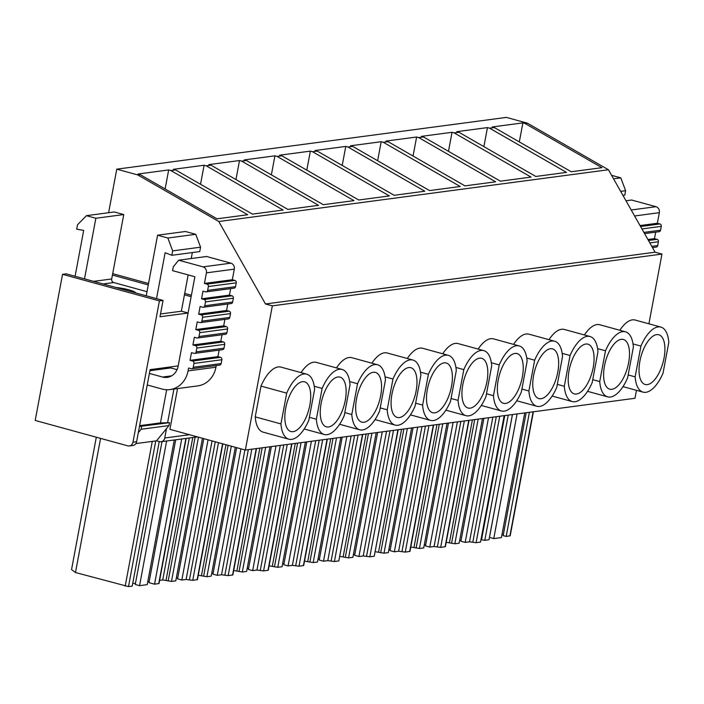 <?xml version="1.0" encoding="UTF-8"?>
<svg xmlns="http://www.w3.org/2000/svg" width="704" height="704" viewBox="0 0 704 704"><rect width="100%" height="100%" fill="white"/><g stroke="black" fill="none" stroke-linecap="round" stroke-linejoin="round"><path stroke-width="1.06" d="M166.496 428.604L164.736 438.002A4.954 4.365 82.4 0 1 161.102 441.734A4.954 4.365 82.4 0 1 159.553 441.628L156.526 440.801M177.54 388.582L169.91 429.343L245.353 450.041L634.973 398.279L636.46 390.333M648.912 323.814L661.962 254.082L272.334 305.844L265.478 303.97L218.803 221.514L137.764 174.926L116.767 169.162L108.61 212.731M245.353 450.041L272.334 305.844M619.837 330.264A33.722 14.942 -74.7 0 1 635.184 320.047L660.898 327.105A33.722 14.942 105.3 0 0 640.913 346.086L633.019 343.922M584.417 334.972A33.722 14.942 -74.7 0 1 599.764 324.755L625.478 331.813A33.722 14.942 105.3 0 0 605.493 350.794L597.599 348.63M548.997 339.68A33.722 14.942 -74.7 0 1 564.344 329.463L590.058 336.521A33.722 14.942 105.3 0 0 570.073 355.502L562.179 353.338M513.577 344.388A33.722 14.942 -74.7 0 1 528.924 334.171L554.638 341.229A33.722 14.942 105.3 0 0 534.653 360.202L526.759 358.037M478.157 349.087A33.722 14.942 -74.7 0 1 493.504 338.87L519.218 345.928A33.722 14.942 105.3 0 0 499.233 364.91L491.339 362.745M442.737 353.795A33.722 14.942 -74.7 0 1 458.084 343.578L483.798 350.636A33.722 14.942 105.3 0 0 463.804 369.618L455.919 367.453M407.317 358.503A33.722 14.942 -74.7 0 1 422.655 348.286L448.378 355.344A33.722 14.942 105.3 0 0 428.384 374.326L420.499 372.161M371.897 363.211A33.722 14.942 -74.7 0 1 387.235 352.994L412.958 360.052A33.722 14.942 105.3 0 0 392.964 379.025L385.079 376.86M336.477 367.91A33.722 14.942 -74.7 0 1 351.815 357.694L377.538 364.751A33.722 14.942 105.3 0 0 357.544 383.733L349.659 381.568M301.057 372.618A33.722 14.942 -74.7 0 1 316.395 362.402L342.118 369.459A33.722 14.942 105.3 0 0 322.124 388.441L314.239 386.276M255.226 416.865L280.949 423.922A33.722 14.942 105.3 0 0 288.851 439.199L263.129 432.142A33.722 14.942 -74.7 0 1 255.226 416.865L260.99 386.091A33.722 14.942 -74.7 0 1 280.975 367.11L306.698 374.167A33.722 14.942 105.3 0 0 286.704 393.149L260.99 386.091M661.962 254.082L655.098 252.199L265.478 303.97M655.098 252.199L608.432 169.752L218.803 221.514M608.432 169.752L527.393 123.165L525.017 123.482L601.911 167.684L571.234 171.758L494.34 127.556L489.597 128.181L566.491 172.392L535.814 176.466L458.92 132.264L454.177 132.889L531.071 177.1L500.394 181.174L423.5 136.963L418.757 137.597L495.651 181.799L464.974 185.882L388.08 141.671L383.337 142.305L460.231 186.507L429.554 190.582L352.66 146.379L347.917 147.004L424.811 191.215L394.134 195.29L317.24 151.087L312.497 151.712L389.391 195.923L358.714 199.998L281.82 155.786L277.077 156.42L353.971 200.622L323.294 204.706L246.4 160.494L241.657 161.128L318.551 205.33L287.874 209.405L210.98 165.202L206.237 165.827L283.131 210.038L252.454 214.113L175.56 169.91L170.817 170.535L247.711 214.746L217.034 218.821L140.14 174.61L137.764 174.926M525.017 123.482L522.878 122.892L492.202 126.966L494.34 127.556M527.393 123.165L506.387 117.401L116.767 169.162M170.817 170.535L168.678 169.946L137.993 174.02L140.14 174.61M206.237 165.827L204.098 165.246L173.413 169.321L175.56 169.91M241.657 161.128L239.518 160.538L208.833 164.613L210.98 165.202M277.077 156.42L274.938 155.83L244.253 159.905L246.4 160.494M312.497 151.712L310.358 151.122L279.673 155.197L281.82 155.786M347.917 147.004L345.778 146.423L315.093 150.498L317.24 151.087M383.337 142.305L381.198 141.715L350.513 145.79L352.66 146.379M418.757 137.597L416.618 137.007L385.942 141.082L388.08 141.671M454.177 132.889L452.038 132.299L421.362 136.374L423.5 136.963M489.597 128.181L487.458 127.6L456.782 131.674L458.92 132.264M188.074 313.034L160.002 316.765L163.064 300.423L66.194 273.838L62.542 274.322L35.2 420.446L127.776 445.852A4.963 4.374 82.4 0 0 129.334 445.958L132.977 445.474A4.963 4.374 82.4 0 0 136.611 441.734L150.11 369.635L178.182 365.904M163.064 300.423L159.412 300.907L62.542 274.322M136.611 441.734L132.968 442.218L159.412 300.907M173.897 389.074L167.596 422.726M188.082 313.016L181.482 311.203L160.521 313.993M112.429 275.07L148.28 284.909M184.43 294.835L191.136 296.674M112.693 273.662L148.544 283.501M184.694 293.418L191.4 295.258M504.451 415.624L480.515 542.106L476.098 542.687L469.489 541.825L465.186 542.397L488.514 417.736M465.186 542.397L460.9 541.218L483.894 418.352M459.738 540.03L461.067 540.32M446.204 542.3L454.846 543.77L459.14 543.198L482.469 418.537M533.403 411.778L510.189 535.797L506.176 536.422L529.408 412.306M506.176 536.422L503.175 535.603L526.17 412.738M502.014 534.406L503.342 534.697M512.459 414.559L489.465 537.425L493.75 538.595L501.424 537.583L524.744 412.922M493.75 538.595L517.079 413.943M481.21 539.792L484.81 540.311L488.99 539.757L512.424 414.559M159.271 441.549L132.22 586.106L128.498 586.599L75.478 572.519L71.553 569.554L96.316 437.219M75.478 572.519L100.575 438.39M135.432 583.581L132.774 583.132M166.619 441.003L139.55 585.658L135.256 584.478L161.999 441.619M139.55 585.658L147.215 584.637L174.284 439.982M149.142 581.759L147.814 581.469M181.72 438.997L154.546 584.188L148.975 582.657L175.71 439.798M154.546 584.188L159.025 583.502L186.173 438.407M469.031 420.323L445.386 546.674L440.678 547.395L434.069 546.524L429.766 547.096L453.094 422.444M448.474 423.06L425.48 545.926L429.766 547.096M424.318 544.729L425.647 545.019M410.784 547.008L419.426 548.469L423.72 547.906L447.049 423.245M433.611 425.031L409.966 551.382L405.258 552.103L398.64 551.232L394.346 551.804L417.674 427.152M413.054 427.759L390.06 550.625L394.346 551.804M388.898 549.437L390.227 549.727M375.364 551.716L384.006 553.177L388.3 552.605L411.629 427.953M398.191 429.739L374.246 556.222L369.838 556.802L363.22 555.94L358.926 556.512L382.254 431.851M377.634 432.467L354.64 555.333L358.926 556.512M353.478 554.145L354.807 554.435M339.944 556.415L348.586 557.885L352.88 557.313L376.209 432.661M362.771 434.447L338.826 560.93L334.418 561.51L327.8 560.648L323.506 561.22L346.834 436.559M342.214 437.175L319.22 560.041L323.506 561.22M318.058 558.853L319.387 559.143M304.524 561.123L313.166 562.593L317.46 562.021L340.789 437.36M327.351 439.146L303.706 565.497L298.998 566.218L292.38 565.347L288.086 565.919L311.414 441.267M306.794 441.883L283.8 564.749L288.086 565.919M282.638 563.552L283.967 563.842M269.104 565.831L277.746 567.292L282.04 566.729L305.369 442.068M291.931 443.854L268.286 570.205L263.578 570.926L256.96 570.055L252.666 570.627L275.994 445.975M271.374 446.582L248.38 569.448L252.666 570.627M247.218 568.26L248.547 568.55M233.684 570.539L242.326 572L246.62 571.428L269.949 446.776M256.511 448.562L232.866 574.913L228.158 575.626L221.54 574.763L217.246 575.335L240.918 448.826M236.632 447.647L212.96 574.156L217.246 575.335M211.79 572.968L213.127 573.258M198.264 575.238L206.906 576.708L211.2 576.136L235.312 447.286M222.851 443.872L197.446 579.621L192.738 580.334L186.12 579.471L181.826 580.043L208.067 439.815M203.782 438.636L177.54 578.864L181.826 580.043M176.37 577.676L177.707 577.966M159.606 580.369L162.73 579.955L171.477 581.416L175.78 580.844L202.462 438.275M628.162 374.95L635.149 376.869A33.722 14.942 105.3 0 0 643.051 392.137A33.722 14.942 105.3 0 0 663.036 373.164L668.8 342.382A33.722 14.942 105.3 0 0 660.898 327.105M635.149 376.869L640.913 346.086M656.656 334.629A25.784 11.422 105.3 0 0 640.376 358.908A25.784 11.422 105.3 0 0 645.154 384.49A25.784 11.422 105.3 0 0 647.302 384.622A25.784 11.422 105.3 0 0 663.573 360.334A25.784 11.422 105.3 0 0 658.794 334.761A25.784 11.422 105.3 0 0 656.656 334.629M592.742 379.658L599.729 381.568A33.722 14.942 105.3 0 0 607.631 396.845A33.722 14.942 105.3 0 0 627.616 377.863L633.38 347.09A33.722 14.942 105.3 0 0 625.478 331.813M599.729 381.568L605.493 350.794M621.236 339.337A25.784 11.422 105.3 0 0 604.956 363.616A25.784 11.422 105.3 0 0 609.734 389.189A25.784 11.422 105.3 0 0 611.882 389.321A25.784 11.422 105.3 0 0 628.153 365.042A25.784 11.422 105.3 0 0 623.374 339.469A25.784 11.422 105.3 0 0 621.236 339.337M557.322 384.358L564.309 386.276A33.722 14.942 105.3 0 0 572.211 401.553A33.722 14.942 105.3 0 0 592.196 382.571L597.96 351.798A33.722 14.942 105.3 0 0 590.058 336.521M564.309 386.276L570.073 355.502M585.816 344.045A25.784 11.422 105.3 0 0 569.536 368.324A25.784 11.422 105.3 0 0 574.314 393.897A25.784 11.422 105.3 0 0 576.453 394.029A25.784 11.422 105.3 0 0 592.733 369.75A25.784 11.422 105.3 0 0 587.954 344.177A25.784 11.422 105.3 0 0 585.816 344.045M521.902 389.066L528.889 390.984A33.722 14.942 105.3 0 0 536.791 406.261A33.722 14.942 105.3 0 0 556.776 387.279L562.54 356.497A33.722 14.942 105.3 0 0 554.638 341.229M528.889 390.984L534.653 360.202M550.387 348.744A25.784 11.422 105.3 0 0 534.116 373.032A25.784 11.422 105.3 0 0 538.894 398.605A25.784 11.422 105.3 0 0 541.033 398.737A25.784 11.422 105.3 0 0 557.313 374.458A25.784 11.422 105.3 0 0 552.534 348.876A25.784 11.422 105.3 0 0 550.387 348.744M486.482 393.774L493.469 395.692A33.722 14.942 105.3 0 0 501.371 410.96A33.722 14.942 105.3 0 0 521.356 391.987L527.12 361.205A33.722 14.942 105.3 0 0 519.218 345.928M493.469 395.692L499.233 364.91M514.967 353.452A25.784 11.422 105.3 0 0 498.696 377.731A25.784 11.422 105.3 0 0 503.474 403.313A25.784 11.422 105.3 0 0 505.613 403.445A25.784 11.422 105.3 0 0 521.893 379.157A25.784 11.422 105.3 0 0 517.114 353.584A25.784 11.422 105.3 0 0 514.967 353.452M451.062 398.482L458.049 400.391A33.722 14.942 105.3 0 0 465.951 415.668A33.722 14.942 105.3 0 0 485.936 396.686L491.7 365.913A33.722 14.942 105.3 0 0 483.798 350.636M458.049 400.391L463.804 369.618M479.547 358.16A25.784 11.422 105.3 0 0 463.276 382.439A25.784 11.422 105.3 0 0 468.054 408.012A25.784 11.422 105.3 0 0 470.193 408.144A25.784 11.422 105.3 0 0 486.473 383.865A25.784 11.422 105.3 0 0 481.694 358.292A25.784 11.422 105.3 0 0 479.547 358.16M415.642 403.181L422.629 405.099A33.722 14.942 105.3 0 0 430.531 420.376A33.722 14.942 105.3 0 0 450.516 401.394L456.28 370.621A33.722 14.942 105.3 0 0 448.378 355.344M422.629 405.099L428.384 374.326M444.127 362.868A25.784 11.422 105.3 0 0 427.847 387.147A25.784 11.422 105.3 0 0 432.634 412.72A25.784 11.422 105.3 0 0 434.773 412.852A25.784 11.422 105.3 0 0 451.053 388.573A25.784 11.422 105.3 0 0 446.274 363A25.784 11.422 105.3 0 0 444.127 362.868M380.222 407.889L387.209 409.807A33.722 14.942 105.3 0 0 395.111 425.084A33.722 14.942 105.3 0 0 415.096 406.102L420.86 375.32A33.722 14.942 105.3 0 0 412.958 360.052M387.209 409.807L392.964 379.025M408.707 367.567A25.784 11.422 105.3 0 0 392.427 391.855A25.784 11.422 105.3 0 0 397.206 417.428A25.784 11.422 105.3 0 0 399.353 417.56A25.784 11.422 105.3 0 0 415.633 393.281A25.784 11.422 105.3 0 0 410.854 367.699A25.784 11.422 105.3 0 0 408.707 367.567M344.802 412.597L351.789 414.515A33.722 14.942 105.3 0 0 359.691 429.783A33.722 14.942 105.3 0 0 379.676 410.81L385.44 380.028A33.722 14.942 105.3 0 0 377.538 364.751M351.789 414.515L357.544 383.733M373.287 372.275A25.784 11.422 105.3 0 0 357.007 396.554A25.784 11.422 105.3 0 0 361.786 422.136A25.784 11.422 105.3 0 0 363.933 422.268A25.784 11.422 105.3 0 0 380.213 397.98A25.784 11.422 105.3 0 0 375.434 372.407A25.784 11.422 105.3 0 0 373.287 372.275M309.382 417.305L316.369 419.214A33.722 14.942 105.3 0 0 324.271 434.491A33.722 14.942 105.3 0 0 344.256 415.51L350.02 384.736A33.722 14.942 105.3 0 0 342.118 369.459M316.369 419.214L322.124 388.441M337.867 376.983A25.784 11.422 105.3 0 0 321.587 401.262A25.784 11.422 105.3 0 0 326.366 426.835A25.784 11.422 105.3 0 0 328.513 426.967A25.784 11.422 105.3 0 0 344.793 402.688A25.784 11.422 105.3 0 0 340.014 377.115A25.784 11.422 105.3 0 0 337.867 376.983M288.851 439.199A33.722 14.942 105.3 0 0 308.836 420.218L314.6 389.444A33.722 14.942 105.3 0 0 306.698 374.167M280.949 423.922L286.704 393.149M302.447 381.691A25.784 11.422 105.3 0 0 286.167 405.97A25.784 11.422 105.3 0 0 290.946 431.543A25.784 11.422 105.3 0 0 293.093 431.675A25.784 11.422 105.3 0 0 309.373 407.396A25.784 11.422 105.3 0 0 304.594 381.823A25.784 11.422 105.3 0 0 302.447 381.691M132.968 442.218A4.963 4.374 82.4 0 1 129.334 445.958M522.878 122.892L519.314 141.909M487.458 127.6L483.894 146.617M452.038 132.299L448.474 151.325M416.618 137.007L413.054 156.033M381.198 141.715L377.634 160.732M345.778 146.423L342.214 165.44M310.358 151.122L306.794 170.148M274.938 155.83L271.374 174.856M239.518 160.538L235.954 179.555M204.098 165.246L200.534 184.263M168.678 169.946L165.114 188.971M640.024 225.562L657.369 223.256L659.938 223.96A1.98 1.751 82.4 0 1 661.294 226.354L660.572 230.199A1.98 1.751 82.4 0 1 659.12 231.695L644.582 233.622M647.918 239.51L654.482 238.638L657.061 239.342A1.98 1.751 82.4 0 1 658.416 241.736L657.694 245.582A1.98 1.751 82.4 0 1 656.242 247.078L652.485 247.57M622.926 195.36L624.782 195.114L625.601 190.714L620.805 177.848L613.554 178.807M620.805 177.848L611.582 175.314M625.601 190.714L620.664 191.365M657.369 223.256L659.34 212.678A4.963 4.374 82.4 0 0 655.961 206.694L631.629 200.024L625.988 200.772M654.482 238.638L655.697 232.144M652.731 248.01L652.819 247.526M193.961 363.431L221.857 359.726A1.98 1.751 82.4 0 0 220.502 357.333L217.932 356.629L190.036 360.334L192.614 361.038A1.98 1.751 82.4 0 1 193.961 363.431L193.248 367.277A1.98 1.751 82.4 0 1 191.171 368.729L188.602 368.025L188.056 370.911A24.79 21.842 82.4 0 1 169.893 389.602A24.79 21.842 82.4 0 1 162.131 389.057L147.233 384.974M221.857 359.726L221.135 363.572A1.98 1.751 82.4 0 1 219.683 365.068L191.796 368.773M208.358 286.528L236.245 282.823A1.98 1.751 82.4 0 0 234.89 280.43L232.32 279.726L204.433 283.43L207.002 284.134A1.98 1.751 82.4 0 1 208.358 286.528L207.636 290.374A1.98 1.751 82.4 0 1 205.559 291.826L202.99 291.122L201.555 298.813L204.125 299.517A1.98 1.751 82.4 0 1 205.48 301.91L204.758 305.756A1.98 1.751 82.4 0 1 202.682 307.208L200.112 306.504L198.678 314.195L201.247 314.899A1.98 1.751 82.4 0 1 202.602 317.293L201.881 321.138A1.98 1.751 82.4 0 1 199.804 322.59L197.234 321.886L195.791 329.569L198.37 330.282A1.98 1.751 82.4 0 1 199.725 332.675L199.003 336.521A1.98 1.751 82.4 0 1 196.926 337.973L194.357 337.26L192.914 344.951L195.492 345.655A1.98 1.751 82.4 0 1 196.847 348.049L196.126 351.894A1.98 1.751 82.4 0 1 194.049 353.346L191.479 352.642L190.036 360.334M236.245 282.823L235.523 286.669A1.98 1.751 82.4 0 1 234.071 288.165L206.184 291.87M205.48 301.91L233.367 298.206A1.98 1.751 82.4 0 0 232.012 295.812L229.442 295.108L201.555 298.813M233.367 298.206L232.646 302.051A1.98 1.751 82.4 0 1 231.194 303.547L203.306 307.252M199.725 332.675L227.612 328.962A1.98 1.751 82.4 0 0 226.257 326.577L223.687 325.864L195.791 329.569M227.612 328.962L226.89 332.807A1.98 1.751 82.4 0 1 225.438 334.303L197.551 338.008M196.847 348.049L224.734 344.344A1.98 1.751 82.4 0 0 223.379 341.95L220.81 341.246L192.914 344.951M224.734 344.344L224.013 348.19A1.98 1.751 82.4 0 1 222.561 349.686L194.674 353.39M202.602 317.293L230.49 313.588A1.98 1.751 82.4 0 0 229.134 311.194L226.565 310.49L198.678 314.195M230.49 313.588L229.768 317.434A1.98 1.751 82.4 0 1 228.316 318.93L200.429 322.634M147.013 291.685L113.731 282.55A2.974 2.622 82.4 0 1 111.698 278.969L123.754 214.553L114.321 211.966L86.434 215.67L77.519 224.778L76.692 229.17L83.679 230.384L75.09 276.285M123.754 214.553L95.858 218.266L86.434 215.67M84.515 278.872L95.858 218.266M135.687 292.908A13.385 2.209 10.6 0 0 128.814 289.819A13.385 2.209 10.6 0 0 116.019 287.514M156.526 298.628L165.114 252.727L171.846 255.288L199.734 251.583L200.561 247.183L195.756 234.318L185.469 231.493L157.582 235.198L146.238 295.803M195.756 234.318L167.869 238.022L157.582 235.198M200.561 247.183L172.665 250.888L167.869 238.022M171.846 255.288L172.665 250.888M177.047 369.67L170.746 367.937L149.908 370.709M170.746 367.937L170.949 366.863M181.368 311.221L188.162 274.921M191.224 258.535L192.342 252.56M232.32 279.726L234.3 269.148A4.963 4.374 82.4 0 0 230.912 263.164L206.589 256.494L178.693 260.198L173.298 266.798L172.577 270.644L194.867 276.76L178.13 366.159A14.872 13.103 82.4 0 1 167.235 377.379A14.872 13.103 82.4 0 1 162.58 377.054L149.398 373.437M230.912 263.164L203.025 266.869L178.693 260.198M203.025 266.869A4.963 4.374 82.4 0 1 206.413 272.853L234.3 269.148M204.433 283.43L206.413 272.853M229.442 295.108L230.657 288.622M226.565 310.49L227.779 303.996M223.687 325.864L224.902 319.378M220.81 341.246L222.024 334.761M217.932 356.629L219.146 350.143M169.893 389.602L197.78 385.898A24.79 21.842 82.4 0 0 215.952 367.206L216.26 365.526M135.881 443.573L156.49 440.836L168.978 425.568L169.514 422.682L160.459 422.902L139.621 425.674M160.459 422.902L166.663 389.761M169.514 422.682L139.48 426.439M168.978 425.568L141.09 429.273L141.627 426.386M138.31 432.67L141.09 429.273M164.736 438.002L189.482 434.711M504.178 415.659L480.515 542.106M476.098 542.687L499.761 416.24M496.285 416.706L472.789 542.256M492.818 417.164L469.489 541.825M454.846 543.77L478.174 419.109M474.698 419.575L451.537 543.33M449.398 542.749L472.393 419.883M533.122 411.814L509.898 535.929M484.81 540.311L508.235 415.114M504.768 415.58L481.501 539.88M125.189 586.168L152.284 441.399M128.498 586.599L155.76 440.933M158.726 583.634L185.9 438.442M468.758 420.358L445.095 546.806M440.678 547.395L464.341 420.948M460.865 421.414L437.369 546.964M457.398 421.872L434.069 546.524M419.426 548.469L442.754 423.817M439.278 424.274L416.117 548.038M413.978 547.448L436.973 424.582M433.338 425.066L409.666 551.514M405.258 552.103L428.921 425.656M425.445 426.114L401.949 551.663M421.969 426.58L398.64 551.232M384.006 553.177L407.334 428.525M403.858 428.982L380.697 552.746M378.558 552.156L401.553 429.29M397.91 429.774L374.246 556.222M369.838 556.802L393.501 430.364M390.025 430.822L366.529 556.371M386.549 431.279L363.22 555.94M348.586 557.885L371.914 433.233M368.438 433.69L345.277 557.454M343.138 556.864L366.133 433.998M362.49 434.482L338.826 560.93M334.418 561.51L358.081 435.063M354.605 435.53L331.109 561.079M351.129 435.987L327.8 560.648M313.166 562.593L336.494 437.932M333.018 438.398L309.857 562.153M307.718 561.572L330.704 438.706M327.07 439.182L303.406 565.629M298.998 566.218L322.661 439.771M319.185 440.238L295.689 565.787M315.709 440.695L292.38 565.347M277.746 567.292L301.074 442.64M297.598 443.098L274.437 566.861M272.298 566.271L295.284 443.406M291.65 443.89L267.986 570.337M263.578 570.926L287.241 444.479M283.765 444.937L260.269 570.486M280.289 445.403L256.96 570.055M242.326 572L265.654 447.348M262.178 447.806L239.017 571.569M236.87 570.979L259.864 448.114M256.23 448.598L232.566 575.045M228.158 575.626L251.821 449.187M248.345 449.645L224.849 575.194M244.904 449.918L221.54 574.763M206.906 576.708L231.326 446.195M228.105 445.306L203.597 576.277M201.45 575.687L225.966 444.726M222.587 443.802L197.146 579.753M192.738 580.334L218.495 442.675M215.274 441.786L189.429 579.902M212.054 440.906L186.12 579.471M171.477 581.416L198.475 437.184M195.078 437.219L168.177 580.976M166.03 580.395L192.773 437.527M189.297 437.994L162.73 579.955M659.938 223.96L640.57 226.53M641.925 228.923L661.294 226.354M660.572 230.199L643.896 232.417M657.061 239.342L648.472 240.486M649.818 242.88L658.416 241.736M657.694 245.582L651.798 246.365M655.961 206.694L631.206 209.986M634.594 215.97L659.34 212.678M220.502 357.333L192.614 361.038M221.135 363.572L193.248 367.277M234.89 280.43L207.002 284.134M235.523 286.669L207.636 290.374M232.012 295.812L204.125 299.517M232.646 302.051L204.758 305.756M226.257 326.577L198.37 330.282M226.89 332.807L199.003 336.521M223.379 341.95L195.492 345.655M224.013 348.19L196.126 351.894M229.134 311.194L201.247 314.899M229.768 317.434L201.881 321.138M111.698 278.969L93.614 281.362M103.092 283.967L113.731 282.55M171.644 375.848L162.58 377.054M215.952 367.206L188.056 370.911M161.102 441.734L197.472 436.902M622.978 386.628L643.051 392.137M587.558 391.336L607.631 396.845M552.138 396.044L572.211 401.553M516.71 400.752L536.791 406.261M481.29 405.451L501.371 410.96M445.87 410.159L465.951 415.668M410.45 414.867L430.531 420.376M375.03 419.575L395.111 425.084M339.61 424.274L359.691 429.783M304.19 428.982L324.271 434.491"/></g></svg>
